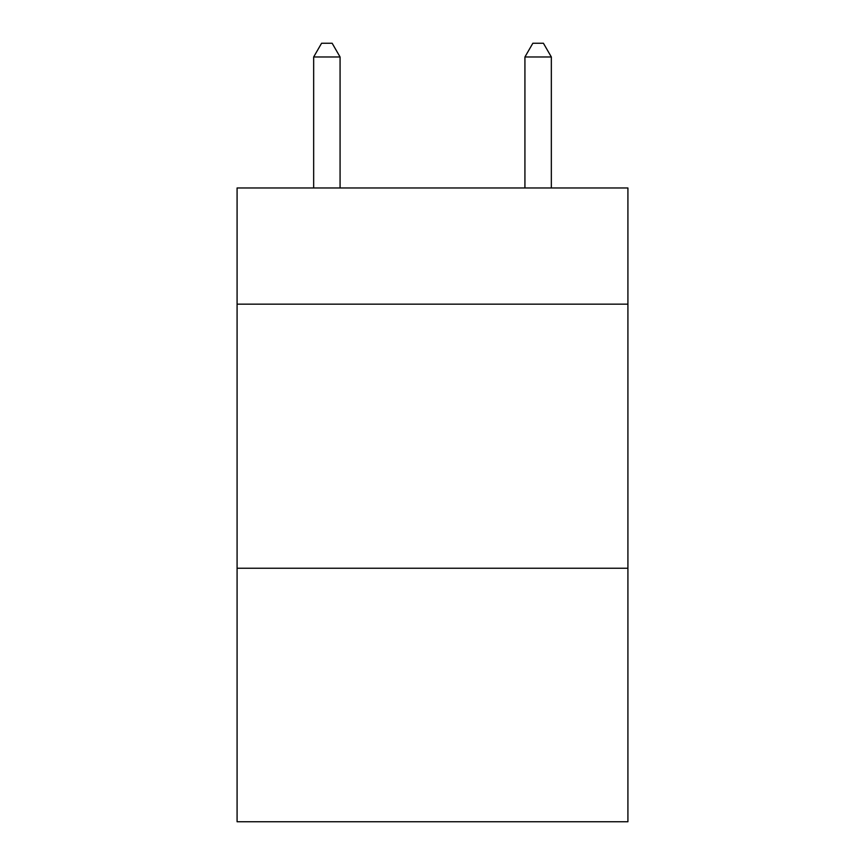 <?xml version="1.0" encoding="UTF-8"?>
<svg xmlns="http://www.w3.org/2000/svg" width="865" height="865" viewBox="0 0 865 865"><rect width="100%" height="100%" fill="white"/><g stroke="black" fill="none" stroke-linecap="round" stroke-linejoin="round"><path stroke-width="1.3" d="M627.914 304.156L627.914 187.965L237.086 187.965L237.086 304.156L627.914 304.156L627.914 821.75L237.086 821.75L237.086 304.156M627.914 568.24L237.086 568.24M340.075 187.965L340.075 56.982L313.66 56.982L313.66 187.965M313.66 56.982L321.585 43.25L332.149 43.25L340.075 56.982M551.34 187.965L551.34 56.982L524.925 56.982L524.925 187.965M524.925 56.982L532.851 43.25L543.415 43.25L551.34 56.982"/></g></svg>
